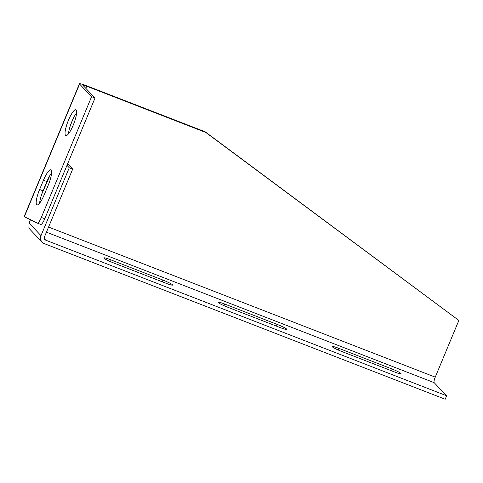 <?xml version="1.0" encoding="UTF-8"?>
<svg xmlns="http://www.w3.org/2000/svg" width="483" height="483" viewBox="0 0 483 483"><rect width="100%" height="100%" fill="white"/><g stroke="black" fill="none" stroke-linecap="round" stroke-linejoin="round"><path stroke-width="0.72" d="M37.336 223.11L40.705 224.42A7.547 1.709 -68.8 0 0 40.735 224.432A7.547 1.709 -68.8 0 0 44.762 218.757L95.018 98.019L83.004 85.376A5.029 0.519 22.6 0 1 82.931 85.213A5.029 0.519 22.6 0 1 86.711 86.24L205.83 132.475L458.85 320.44L435.249 377.145A5.029 1.141 111.2 0 0 434.187 382.675L446.63 395.77L45.752 240.178A2.518 2.439 136.5 0 1 44.43 236.984L72.692 169.08L67.644 163.773M66.986 165.355L69.262 167.752L41.001 235.65A6.291 6.092 -43.5 0 0 42.154 242.2L30.061 229.479L28.92 227.656L29.022 223.049L30.471 219.759M72.692 169.08L69.262 167.752M41.846 193.912L50.147 175.063M95.018 98.019L91.595 96.685L41.333 217.428A7.547 1.709 111.2 0 1 37.306 223.098A7.547 1.709 111.2 0 1 37.276 223.086L24.15 216.601L79.447 83.764A8.803 0.912 -157.4 0 1 86.065 85.557L205.184 131.793L458.85 320.44M341.873 351.527A8.803 0.912 -157.4 0 1 332.232 346.553A8.803 0.912 -157.4 0 1 338.849 348.346L391.387 368.734A8.803 0.912 -157.4 0 1 401.023 373.709A8.803 0.912 -157.4 0 1 394.406 371.916L341.873 351.527M113.451 262.867A8.803 0.912 -157.4 0 1 103.809 257.892A8.803 0.912 -157.4 0 1 110.426 259.685L162.964 280.08A8.803 0.912 -157.4 0 1 172.6 285.055A8.803 0.912 -157.4 0 1 165.983 283.261L113.451 262.867M227.662 307.194A8.803 0.912 -157.4 0 1 218.02 302.225A8.803 0.912 -157.4 0 1 224.637 304.018L277.176 324.407A8.803 0.912 -157.4 0 1 286.811 329.382A8.803 0.912 -157.4 0 1 280.194 327.589L227.662 307.194M205.83 132.475L205.184 131.793M79.447 83.764A8.803 0.912 -157.4 0 0 79.58 84.048L91.595 96.685M65.549 135.385A13.838 3.133 111.2 0 1 68.181 120.865A13.838 3.133 111.2 0 1 75.843 109.786A13.838 3.133 111.2 0 1 73.76 123.817A13.838 3.133 111.2 0 1 65.833 135.578A13.838 3.133 111.2 0 1 65.549 135.385M44.364 194.48A13.838 3.133 111.2 0 1 36.986 204.883A13.838 3.133 111.2 0 1 39.612 189.487L43.458 180.244A13.838 3.133 111.2 0 1 50.842 169.847A13.838 3.133 111.2 0 1 48.209 185.243L44.364 194.48M76.61 112.895A13.838 3.133 -68.8 0 0 68.495 133.797M51.609 172.956A13.838 3.133 -68.8 0 0 46.887 181.572L43.041 190.815A13.838 3.133 -68.8 0 0 39.648 203.101M42.154 242.2A6.291 6.092 -43.5 0 0 44.309 243.643L445.193 399.236L446.63 395.77M44.762 218.757L41.333 217.428M434.187 382.675L46.428 232.178M44.358 238.711L45.752 240.178M86.711 86.24L85.829 88.353M73.482 118.027L70.488 125.206M48.481 178.088L42.601 192.21M48.56 227.064L435.249 377.145M29.022 223.049L41.001 235.65M79.58 84.048L24.337 216.758M46.887 181.572L43.458 180.244M43.041 190.815L39.612 189.487M223.955 305.654L224.637 304.018M276.457 326.134L277.176 324.407M109.744 261.327L110.426 259.685M162.246 281.806L162.964 280.08M338.166 349.982L338.849 348.346M390.669 370.461L391.387 368.734M40.735 224.432L37.306 223.098"/></g></svg>
